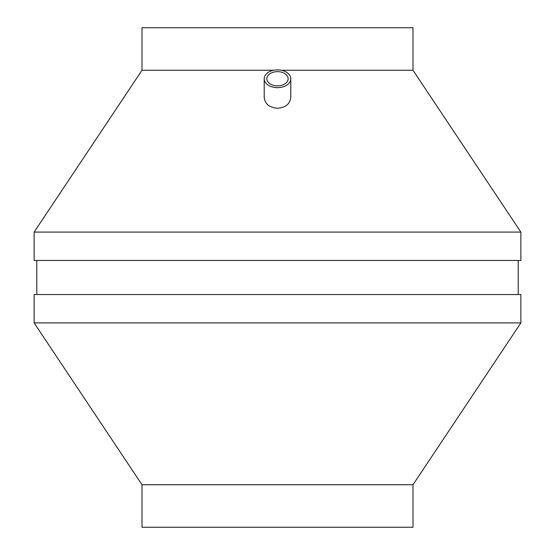 <?xml version="1.0" encoding="UTF-8"?>
<svg xmlns="http://www.w3.org/2000/svg" width="555" height="555" viewBox="0 0 555 555"><rect width="100%" height="100%" fill="white"/><g stroke="black" fill="none" stroke-linecap="round" stroke-linejoin="round"><path stroke-width="0.83" d="M277.5 87.655A13.285 8.887 0 0 0 290.785 78.761A13.285 8.887 0 0 0 277.5 69.874A13.285 8.887 0 0 0 264.215 78.761A13.285 8.887 0 0 0 277.5 87.655M290.785 78.761L290.785 97.201C290.078 103.931 285.652 107.608 277.5 108.239C269.348 107.608 264.922 103.931 264.215 97.201L264.215 78.761M277.5 85.872A10.628 7.111 0 0 0 288.128 78.761A10.628 7.111 0 0 0 277.5 71.65A10.628 7.111 0 0 0 266.872 78.761A10.628 7.111 0 0 0 277.5 85.872M34.126 232.087L520.874 232.087L520.874 260.468L34.126 260.468L34.126 232.087L141.997 70.263L273.622 70.263M281.378 70.263L413.003 70.263L520.874 232.087M413.003 70.263L413.003 27.75L141.997 27.75L141.997 70.263M141.997 527.25L413.003 527.25L413.003 484.737L520.874 322.913L34.126 322.913L141.997 484.737L141.997 527.25M141.997 484.737L413.003 484.737M520.874 322.913L520.874 294.532L34.126 294.532L34.126 322.913M36.783 260.468L36.783 294.532M518.217 260.468L518.217 294.532"/></g></svg>
